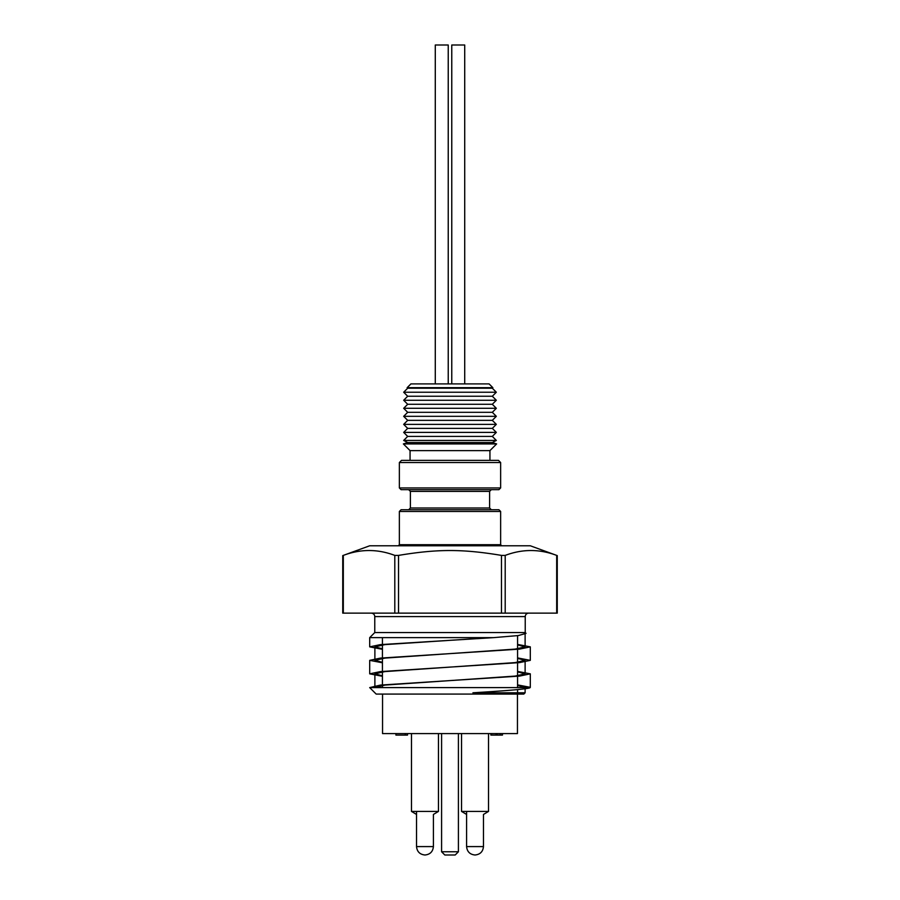 <?xml version="1.0" encoding="UTF-8"?>
<svg xmlns="http://www.w3.org/2000/svg" width="900" height="900" viewBox="0 0 900 900"><rect width="100%" height="100%" fill="white"/><g stroke="black" fill="none" stroke-linecap="round" stroke-linejoin="round"><path stroke-width="1.35" d="M399.364 544.702L500.636 544.702L500.636 511.47L399.364 511.47L399.364 544.702L398.284 545.783M489.611 508.016L491.332 509.738L408.668 509.738L410.389 508.016L489.611 508.016L489.611 491.389L491.332 489.668L498.915 489.668L500.636 487.935L399.364 487.935L399.364 462.532L401.524 460.373L498.476 460.373L489.938 460.373L489.938 450.619L496.62 443.925L492.311 442.541L496.327 440.438L403.673 440.438L407.689 442.541L492.311 442.541M556.684 555.401L557.257 555.604L557.257 613.136L342.743 613.136L342.743 555.604L343.316 555.401C360.473 548.91 377.64 548.91 394.796 555.401L398.531 555.401C437.479 548.91 462.521 548.91 501.469 555.401L505.204 555.401C522.36 548.91 539.528 548.91 556.684 555.401L556.684 613.136M399.364 511.47L401.085 509.738L498.915 509.738L500.636 511.47M408.668 509.738L401.085 509.738M498.915 489.668L401.085 489.668L399.364 487.935M371.317 613.136C373.433 613.361 374.591 614.509 374.771 616.59L525.229 616.59C525.431 614.486 526.579 613.339 528.683 613.136M517.567 635.648L517.567 662.321M517.567 662.783L517.567 675.81M517.567 676.283L517.567 687.6M517.567 689.602L517.567 692.786M375.019 687.6L384.941 685.08L515.059 676.091L525.116 673.841L517.567 671.873M382.433 662.321L374.884 660.352L384.941 658.102L515.059 649.114L525.116 646.864L517.567 644.895M382.433 648.821L374.884 646.864L384.941 644.614L490.894 637.627M382.433 675.81L374.884 673.841L384.941 671.591L515.059 662.602L525.116 660.352L517.567 658.384M524.981 687.6L517.567 685.373M517.567 671.411L530.303 673.841L519.536 676.091L380.464 685.08L369.697 687.6L530.156 687.6C529.391 688.804 510.311 690.536 472.916 692.786L525.116 692.786L525.116 688.748M410.929 383.895L489.071 383.895L492.851 387.675L407.149 387.675L410.929 383.895M489.938 460.373L410.062 460.373L410.062 450.619L403.38 443.925L496.62 443.925M403.673 432.394L496.327 432.394L492.311 428.377L407.689 428.377L403.673 432.394L407.689 436.41L492.311 436.41L496.327 440.438M407.689 428.377L403.673 424.361L496.327 424.361L492.311 420.345L496.327 416.329L403.673 416.329L407.689 420.345L492.311 420.345M403.673 408.296L496.327 408.296L492.311 404.28L407.689 404.28L403.673 408.296L407.689 412.312L492.311 412.312L496.327 416.329M407.689 404.28L403.673 400.264L496.327 400.264L492.311 396.248L496.327 392.231L403.673 392.231L407.689 396.248L492.311 396.248M403.673 392.231L407.689 388.215L492.311 388.215L496.327 392.231M342.743 555.604L369.697 545.783L530.303 545.783L557.257 555.604M410.062 450.619L489.938 450.619M410.389 508.016L410.389 491.389L408.668 489.668M517.567 644.423L530.303 646.864L519.536 649.114L380.464 658.102L369.697 660.352L382.433 662.783M530.156 687.6A80.55 4.5 0 0 0 530.303 687.33L517.567 684.9M382.433 676.283L369.697 673.841L380.464 671.591L519.536 662.602L530.303 660.352L517.567 657.911M382.433 649.294L369.697 646.864L380.464 644.614L493.706 637.627L369.697 637.627L369.697 646.864M525.116 692.786L523.822 694.08L376.178 694.08L369.697 687.6M525.229 616.59L525.229 632.565L374.771 632.565L369.697 637.627M525.229 632.565L526.039 633.375L518.4 635.546L493.706 637.627M458.415 851.76L455.175 855L444.825 855L441.585 851.76L458.415 851.76L458.415 733.579M451.766 383.895L451.766 45L464.715 45L464.715 383.895M435.285 383.895L435.285 45L448.234 45L448.234 383.895M466.594 811.418L466.594 846.585C467.111 851.681 469.912 854.482 475.009 855C480.15 854.482 482.951 851.681 483.469 846.585C482.951 851.681 480.15 854.482 475.054 855L475.009 855C469.912 854.482 467.111 851.681 466.594 846.585L483.469 846.585L483.469 814.444L488.52 811.418L461.543 811.418L461.543 733.579M416.531 811.418L416.531 846.585C417.049 851.681 419.85 854.482 424.946 855C430.088 854.482 432.889 851.681 433.406 846.585C432.889 851.681 430.088 854.482 424.991 855L424.991 855C419.85 854.482 417.049 851.681 416.531 846.585L433.406 846.585L433.406 814.444L438.457 811.418L411.48 811.418L416.554 814.466L411.48 811.418L411.48 733.579M517.455 694.08L517.455 733.579L382.545 733.579L382.545 694.08M490.871 733.579L490.871 735.097L497.093 735.097L496.091 735.097L496.091 733.579M500.243 733.579L500.243 735.097L497.093 735.097L497.093 733.579M500.243 735.097L502.459 735.097L502.459 733.579M502.245 735.097L502.245 733.579M491.535 735.097L491.535 733.579M395.91 733.579L395.91 735.097L407.498 735.097L407.498 733.579M405.225 735.097L405.225 733.579M405.529 735.097L405.529 733.579M500.636 487.935L500.636 462.532L399.364 462.532M489.611 491.389L410.389 491.389M505.204 555.401L505.204 613.136M343.316 555.401L343.316 613.136M394.796 613.136L394.796 555.401M501.469 613.136L501.469 555.401M398.531 555.401L398.531 613.136M500.636 544.702L501.716 545.783M500.636 462.532L498.476 460.373M382.433 637.627L382.433 644.423M382.433 644.895L382.433 657.911M382.433 658.384L382.433 671.411M382.433 671.873L382.433 687.6M525.116 673.841L525.116 661.939M525.116 646.864L525.116 634.365M374.884 687.33L374.884 673.841M374.884 658.766L374.884 646.864M407.689 442.541L403.38 443.925M407.689 436.41L403.673 440.438M492.311 436.41L496.327 432.394M492.311 428.377L496.327 424.361M407.689 420.345L403.673 424.361M407.689 412.312L403.673 416.329M492.311 412.312L496.327 408.296M492.311 404.28L496.327 400.264M407.689 396.248L403.673 400.264M369.697 660.352L369.697 673.841M530.303 646.864L530.303 660.352M530.303 673.841L530.303 687.33M374.771 616.59L374.771 632.565M441.585 851.76L441.585 733.579M483.469 814.444L488.52 811.418L488.52 733.579M466.616 814.466L461.543 811.418M438.457 811.418L438.457 733.579"/></g></svg>
